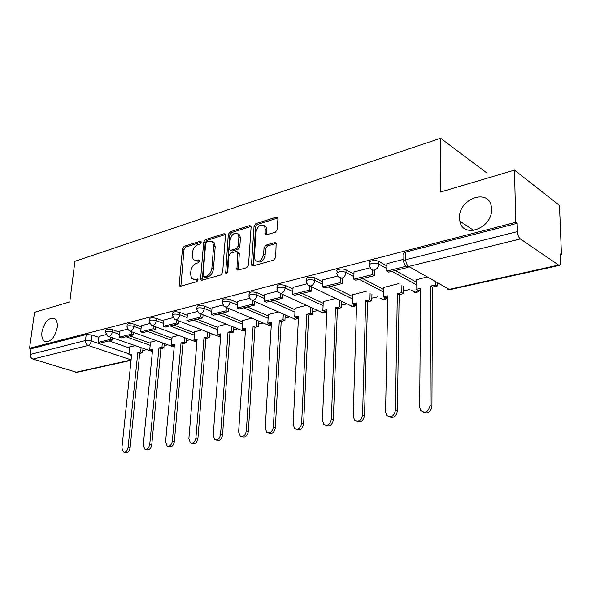 <?xml version="1.0" encoding="UTF-8"?>
<svg xmlns="http://www.w3.org/2000/svg" width="591" height="591" viewBox="0 0 591 591"><rect width="100%" height="100%" fill="white"/><g stroke="black" fill="none" stroke-linecap="round" stroke-linejoin="round"><path stroke-width="0.89" d="M201.206 242.295L200.999 241.431L200.253 241.239L184.148 246.329L182.479 248.774L179.228 284.648L179.59 286.014L180.55 286.243L196.818 281.685L198.029 279.942L197.786 279.004L194.934 279.417L191.698 278.597L190.568 274.32L190.834 271.284C191.469 267.28 193.287 264.642 196.308 263.364L198.428 262.736L199.632 261L199.403 260.099L196.544 260.542L193.242 259.7L192.201 255.6L192.459 252.601C193.087 248.648 194.904 246.011 197.904 244.696L200.009 244.031L201.206 242.295M459.517 217.902L459.887 221.241C462.797 239.148 492.599 228.303 491.557 209.148L491.38 207.02C489.104 187.716 458.468 198.739 459.517 217.902M41.954 331.928C41.436 336.456 42.293 339.559 44.51 341.229C50.353 342.625 54.571 338.141 57.179 327.769C57.652 323.366 56.839 320.322 54.734 318.645C48.868 317.072 44.606 321.504 41.954 331.928M275.391 232.174L277.282 229.5L277.91 218.744L277.674 217.651L276.278 217.185L255.881 223.634L254.049 226.257L251.522 264.251L251.832 265.514L253.096 265.906L273.744 260.121L275.657 257.44L276.16 243.041L274.778 242.576L265.898 245.199L264.022 247.851L263.616 254.329C261.835 260.624 259.021 262.626 255.164 260.321L254.359 256.996L255.999 231.938C257.861 225.592 260.697 223.634 264.517 226.058L265.196 229.101L265.196 234.428L266.534 234.863L275.391 232.174M29.55 348.262L34.537 312.329L69.782 301.89L74.946 261.311L440.598 138.25L440.517 192.031L514.473 170.119L515.758 222.305L29.55 348.262L31.116 348.764L30.333 354.43L85.481 340.527L91.236 340.955L128.978 353.846M225.466 235.248L225.186 234.051L224.019 233.718L205.387 239.614L203.673 242.103L200.622 278.612L200.977 279.957L202.019 280.23L220.849 274.948L222.637 272.399L225.466 235.248M230.069 231.805L249.55 225.644L250.828 226.035L251.094 227.188L248.53 265.093L246.683 267.708L238.166 270.094L236.969 269.74L237.442 251.855L236.237 251.5L230.719 253.14L228.924 255.704L227.742 271.579C227.321 273.123 226.634 273.648 225.681 273.138L228.296 234.361L230.069 231.805L231.613 232.573L251.027 226.456M514.473 170.119L559.463 205.395L561.45 254.839L560.246 255.113M142.8 350.552L146.369 349.732M164.076 345.683L167.814 344.826M186.246 340.615L190.169 339.722M209.362 335.333L213.484 334.388M233.482 329.815L237.818 328.825M258.688 324.053L263.261 323.011M285.039 318.032L289.871 316.924M312.624 311.723L317.736 310.556M341.524 305.119L346.954 303.877M371.85 298.182L377.619 296.867M403.69 290.905L409.844 289.501M437.177 283.252L437.732 283.126M487.05 178.246L486.969 173.067L440.598 138.25M515.758 222.305L517.177 223.317L517.384 231.606C517.642 234.982 518.632 237.427 520.361 238.941L559.16 265.448C560.098 265.174 560.549 263.97 560.512 261.82L560.202 253.953L561.45 254.839M31.116 348.764L86.197 334.543L91.945 334.979L98.911 337.395M109.04 340.911L129.592 348.04M131.054 360.355L76.837 372.374L32.97 359.077C31.094 358.264 30.222 356.713 30.333 354.43M127.501 329.18L119.744 331.182M156.253 340.638L150.461 342.211M149.782 323.543L141.338 325.722M178.608 335.385L172.084 337.136M173.052 317.655L163.877 320.026M201.937 329.896L194.616 331.846M197.387 311.509L187.421 314.072M226.301 324.171L218.123 326.328M222.844 305.067L212.029 307.852M251.781 318.18L242.672 320.558M249.52 298.322L237.781 301.344M278.45 311.908L268.321 314.538M277.489 291.245L264.768 294.525M306.389 305.34L295.153 308.236M306.855 283.82L293.062 287.374M335.703 298.448L323.255 301.639M337.727 276.012L322.775 279.861M366.494 291.208L352.709 294.724M370.217 267.789L354.009 271.971M398.866 283.599L383.625 287.47M403.823 259.294L386.891 263.66M426.901 277.002L416.116 279.846M369.648 264.391L369.671 263.261C367.144 261.163 375.58 259.508 378.838 261.481L386.846 265.891M395.261 270.53L416.094 282.01M337.166 272.673L337.21 271.483C334.898 269.489 342.824 268.041 346.053 269.888L353.943 273.995M362.667 278.546L383.589 289.442M306.308 280.54L306.367 279.299C306.559 277.009 309.403 276.536 314.9 277.866L322.693 281.715M331.684 286.162L352.657 296.527M276.95 288.031L277.024 286.738C277.231 284.603 279.986 284.175 285.276 285.453L292.973 289.073M302.193 293.417L323.188 303.301M248.988 295.168L249.077 293.83C249.306 291.836 251.973 291.452 257.07 292.678L264.672 296.091M274.084 300.324L295.079 309.765M222.327 301.971L222.43 300.597C222.674 298.736 225.26 298.389 230.18 299.563L237.685 302.799M247.26 306.921L268.233 315.956M196.877 308.472L196.995 307.061C197.254 305.318 199.765 305.008 204.516 306.138L211.925 309.204M221.64 313.223L242.583 321.873M172.55 314.685L172.683 313.237C172.964 311.612 175.401 311.339 179.989 312.425L187.31 315.328M197.143 319.243L218.035 327.554M149.287 320.625L149.434 319.155C149.73 317.633 152.094 317.389 156.541 318.431L163.766 321.201M173.702 325.006L194.52 332.992M127.013 326.321L127.176 324.821C127.479 323.395 129.784 323.181 134.091 324.178L141.227 326.823M151.244 330.532L171.981 338.215M105.671 331.773L105.841 330.258C106.158 328.921 108.404 328.729 112.578 329.689L119.626 332.216M129.71 335.828L150.358 343.223M106.144 334.58L99.022 336.419M134.814 345.676L129.695 347.087M517.177 223.317L405.869 252.039C403.623 252.719 402.966 253.569 403.889 254.603L403.801 260.638M195.074 260.683L198.111 261.252L196.544 260.542M199.64 260.794L198.111 261.252M193.545 279.55L196.507 280.104L194.934 279.417M198.037 279.676L196.507 280.104M201.213 242.162L185.7 247.053L184.03 249.483L180.876 286.155M225.415 234.531L206.939 240.352L205.225 242.842L202.277 280.156M206.865 241.882L205.661 243.632L203.001 275.731L203.245 276.662L203.984 276.861L206.266 276.211C209.377 274.941 211.246 272.259 211.874 268.166L213.639 246.07L212.686 242.133L209.133 241.172L206.865 241.882M203.762 276.891L205.557 277.556L203.984 276.861M212.346 241.763L214.238 242.879L215.198 246.816L213.447 268.875C212.812 272.968 210.95 275.642 207.84 276.913L205.557 277.556M238.143 252.194L239 252.608L239.303 253.849L238.321 270.05M231.613 232.573L229.84 235.122L227.01 273.064M238.867 237.338L238.129 234.154C234.494 232.041 231.812 234.006 230.091 240.049L229.751 249.897L230.933 250.237L236.444 248.582L238.247 246.004L238.867 237.338L240.419 238.107L239.673 234.93L237.848 233.822M230.579 250.289L232.492 250.983L230.933 250.237M240.419 238.107L239.806 246.765L238.003 249.336L232.492 250.983M264.133 225.577L266.061 226.863L266.74 229.899L266.563 234.856M257.122 261.525C260.986 263.098 263.675 260.956 265.174 255.098L263.616 254.329M274.778 242.576L276.322 243.366L267.45 245.982L265.573 248.626L265.174 255.098M276.278 217.185L277.807 218.013L257.425 224.44L255.593 227.055L253.199 265.876M131.586 355.235L128.882 354.763L131.704 354.12L121.901 448.015L123.416 452.056C125.757 452.492 127.324 450.859 128.114 447.158L130.116 447.675C129.326 451.369 127.759 452.994 125.418 452.558L124.162 452.248M143 348.55L142.579 352.746L140.651 352.081L137.784 352.731L139.712 353.396L130.116 447.675M142.579 352.746L139.712 353.396M112.364 337.801L112.098 340.157L110.066 339.448L98.335 342.344L99.029 336.382M110.066 339.448L110.332 337.092M112.098 340.157L100.367 343.039L98.335 342.344M137.784 352.731L128.114 447.158M140.651 352.081L141.079 347.877M128.882 354.763L129.717 346.88M152.508 350.5L149.686 350.027L152.626 349.355L143.281 445.075L144.832 449.16C147.299 449.677 148.939 448.015 149.759 444.181L151.761 444.713C150.949 448.539 149.309 450.194 146.841 449.677L145.689 449.382M164.276 343.548L163.862 347.929L161.941 347.235L158.957 347.914L160.878 348.601L151.761 444.713M163.862 347.929L160.878 348.601M133.61 332.423L133.344 334.934L131.313 334.196L119.079 337.217L119.744 331.145M131.313 334.196L131.571 331.691M133.344 334.934L121.118 337.941L119.079 337.217M158.957 347.914L149.759 444.181M161.941 347.235L162.355 342.846M149.686 350.027L150.483 341.997M174.308 345.558L173.281 345.794L171.353 345.092L174.411 344.398L165.576 442.009L167.164 446.131C169.772 446.744 171.493 445.06 172.336 441.078L174.345 441.625C173.503 445.599 171.782 447.276 169.174 446.663L168.154 446.397M186.446 338.318L186.047 342.898L184.119 342.189L181.009 342.898L182.937 343.607L174.345 441.625M186.047 342.898L182.937 343.607M155.765 326.808L155.507 329.483L153.468 328.722L140.71 331.876L141.345 325.678M153.468 328.722L153.734 326.047M155.507 329.483L142.749 332.622L140.71 331.876M181.009 342.898L172.336 441.078M184.119 342.189L184.525 337.601M171.353 345.092L172.099 336.914M197.025 340.416L195.857 340.675L193.937 339.951L197.121 339.227L188.854 438.803L190.465 442.962C193.22 443.686 195.037 441.979 195.916 437.835L197.919 438.396C197.047 442.533 195.229 444.24 192.467 443.516L191.61 443.28M209.554 332.859L209.177 337.66L207.256 336.922L204.006 337.66L205.927 338.399L197.919 438.396M209.177 337.66L205.927 338.399M178.903 320.935L178.645 323.794L176.606 323.004L163.286 326.298L163.884 319.975M176.606 323.004L176.864 320.137M178.645 323.794L165.325 327.067L163.286 326.298M204.006 337.66L195.916 437.835M207.256 336.922L207.633 332.112M193.937 339.951L194.638 331.61M220.731 335.045L219.416 335.341L217.495 334.587L220.82 333.834L213.181 435.464L214.792 439.63C217.717 440.494 219.638 438.766 220.561 434.444L222.556 435.028C221.64 439.342 219.719 441.071 216.794 440.206L216.136 440.014M233.674 327.148L233.312 332.194L231.399 331.425L228.008 332.201L229.929 332.962L222.556 435.028M233.312 332.194L229.929 332.962M203.075 314.774L202.824 317.847L200.792 317.027L186.859 320.47L187.421 314.028M200.792 317.027L201.043 313.954M202.824 317.847L188.898 321.268L186.859 320.47M228.008 332.201L220.561 434.444M231.399 331.425L231.761 326.372M217.495 334.587L218.145 326.084M245.487 329.431L244.009 329.771L242.096 328.995L245.568 328.197L238.616 431.962L240.219 436.136C243.329 437.17 245.368 435.419 246.336 430.898L248.331 431.504C247.363 436.018 245.331 437.761 242.221 436.727L241.808 436.609M258.865 321.164L258.533 326.476L256.627 325.685L253.081 326.491L254.994 327.281L248.331 431.504M258.533 326.476L254.994 327.281M228.362 308.317L228.119 311.627L226.087 310.777L211.512 314.382L212.036 307.8M226.087 310.777L226.331 307.46M228.119 311.627L213.55 315.21L211.512 314.382M238.432 234.309L238.136 233.881M253.081 326.491L246.336 430.898M256.627 325.685L256.959 320.359M242.096 328.995L242.687 320.315M271.372 323.572L269.718 323.949L267.804 323.137L271.439 322.309L265.248 428.298L266.829 432.457C270.131 433.691 272.303 431.94 273.338 427.19L275.325 427.81C274.29 432.553 272.126 434.304 268.816 433.07L268.698 433.033M285.209 314.877L284.906 320.507L283 319.679L279.299 320.521L281.198 321.341L275.325 427.81M284.906 320.507L281.198 321.341M254.839 301.528L254.61 305.111L252.579 304.232L237.316 308.007L237.789 301.284M252.579 304.232L252.815 300.642M254.61 305.111L239.348 308.864L237.316 308.007M279.299 320.521L273.338 427.19M283 319.679L283.311 314.043M267.804 323.137L268.336 314.286M298.448 317.433L296.608 317.855L294.71 317.012L298.514 316.148L293.158 424.464L294.687 428.564C298.211 430.063 300.531 428.305 301.646 423.296L303.619 423.946C302.562 428.852 300.28 430.632 296.771 429.295M312.779 308.273L312.513 314.249L310.622 313.393L306.736 314.279L308.628 315.129L303.619 423.946M312.513 314.249L308.628 315.129M282.587 294.384L282.372 298.285L280.356 297.369L264.347 301.321L264.768 294.466M280.356 297.369L280.57 293.498M282.372 298.285L266.371 302.223L264.347 301.321M306.736 314.279L301.646 423.296M310.622 313.393L310.896 307.409M294.71 317.012L295.168 307.977M326.816 311.006L324.769 311.472L322.885 310.6L326.875 309.699L322.442 420.43L323.883 424.449C327.65 426.259 330.14 424.515 331.359 419.204L333.317 419.883C332.245 424.922 329.859 426.754 326.158 425.365M341.657 301.321L341.435 307.697L339.566 306.803L335.489 307.734L337.365 308.62L333.317 419.883M341.435 307.697L337.365 308.62M311.701 286.857L311.509 291.119L309.507 290.166L292.7 294.318L293.062 287.307M309.507 290.166L309.691 286.118M311.509 291.119L294.71 295.256L292.7 294.318M335.489 307.734L331.359 419.204M339.566 306.803L339.788 300.42M322.885 310.6L323.262 301.373M356.565 304.269L354.29 304.786L352.421 303.877L356.609 302.924L353.211 416.204L354.526 420.061C358.545 422.284 361.227 420.563 362.586 414.912L364.521 415.613C363.435 420.807 360.938 422.676 357.016 421.235M371.953 293.986L371.783 300.826L369.929 299.896L365.652 300.871L367.513 301.787L364.521 415.613M371.783 300.826L367.513 301.787M342.292 278.9L342.123 283.591L340.143 282.594L322.479 286.96L322.775 279.794M340.143 282.594L340.298 278.324M342.123 283.591L324.474 287.935L322.479 286.96M365.652 300.871L362.586 414.912M369.929 299.896L370.099 293.04M352.421 303.877L352.724 294.444M387.799 297.192L385.273 297.768L383.433 296.822L387.829 295.818L385.576 411.75L386.713 415.377C390.998 418.103 393.902 416.441 395.438 410.398L397.351 411.129C396.251 416.478 393.621 418.398 389.462 416.877M403.756 286.229L403.653 293.601L401.821 292.634L397.329 293.661L399.169 294.621L397.351 411.129M403.653 293.601L399.169 294.621M374.458 270.479L374.332 275.672L372.374 274.63L353.78 279.225L354.009 271.89M372.374 274.63L372.485 270.072M374.332 275.672L355.76 280.245L353.78 279.225M397.329 293.661L395.438 410.398M401.821 292.634L401.932 285.246M383.433 296.822L383.633 287.174M420.629 289.753L417.837 290.388L416.02 289.405L420.644 288.349L419.654 407.066L420.578 410.346C425.121 413.715 428.283 412.141 430.056 405.633L431.932 406.394C430.817 411.934 428.047 413.892 423.614 412.282M437.177 282.808L437.17 286.007L435.368 285.002L430.64 286.074L432.449 287.078L431.932 406.394M437.17 286.007L432.449 287.078M406.253 266.26L386.736 271.084L386.891 263.579M408.263 267.331L388.686 272.141L386.736 271.084M430.64 286.074L430.056 405.633M435.368 285.002L435.382 281.796M416.02 289.405L416.116 279.543M201.132 241.653L200.253 241.239M197.911 279.188L197.062 278.819M199.529 260.299L198.665 259.907M520.361 238.941L408.721 266.46L449.249 289.361L558.192 265.167M91.945 334.979L91.236 340.955C90.8 343.341 89.78 344.841 88.185 345.462L32.97 359.077M131.099 359.912L88.185 345.462C86.293 344.583 85.392 342.935 85.481 340.527L86.197 334.543M75.678 372.3L131.091 359.993M378.838 261.481L378.779 264.155L386.787 268.536M391.922 271.35L416.071 284.574M346.053 269.888L345.964 272.488L353.861 276.581M359.262 279.38L383.537 291.954M314.9 277.866L314.789 280.407L322.59 284.249M328.219 287.012L352.576 298.987M285.276 285.453L285.143 287.943L292.848 291.548M298.677 294.281L323.085 305.702M257.07 292.678L256.915 295.116L264.517 298.514M270.523 301.203L294.953 312.122M230.18 299.563L230.002 301.949L237.516 305.17M243.669 307.8L268.1 318.261M204.516 306.138L204.323 308.48L211.741 311.523M218.027 314.109L242.428 324.141M179.989 312.425L179.79 314.715L187.111 317.611M193.508 320.137L217.865 329.771M156.541 318.431L156.32 320.677L163.559 323.432M170.045 325.907L194.336 335.163M134.091 324.178L133.862 326.38L141.005 329.01M147.58 331.433L171.789 340.35M112.578 329.689L112.334 331.846L119.389 334.366M126.038 336.73L150.151 345.321M105.597 332.408C105.915 331.078 108.16 330.894 112.334 331.846C111.906 334.277 110.857 335.814 109.195 336.456L107.835 336.213L105.597 332.408M152.412 351.534L108.692 336.515M126.939 327.015C127.242 325.597 129.547 325.382 133.862 326.38C133.433 328.855 132.354 330.428 130.626 331.093L129.126 330.805L126.939 327.015M149.213 321.393C149.501 319.879 151.872 319.635 156.32 320.677C155.898 323.196 154.79 324.806 152.988 325.501L151.34 325.146L149.213 321.393M172.476 315.52C172.757 313.902 175.187 313.629 179.79 314.715C179.376 317.286 178.223 318.933 176.34 319.65L174.53 319.229L172.476 315.52M196.796 309.389C197.062 307.66 199.566 307.35 204.323 308.48C203.917 311.11 202.728 312.794 200.763 313.54L198.761 313.031L196.796 309.389M222.253 302.976C222.497 301.122 225.082 300.782 230.002 301.949C229.604 304.638 228.377 306.367 226.323 307.143L224.1 306.522L222.253 302.976M248.914 296.261C249.143 294.274 251.81 293.897 256.915 295.116C256.524 297.864 255.26 299.637 253.103 300.442L250.643 299.681L248.914 296.261M276.884 289.221C277.09 287.1 279.846 286.672 285.143 287.943C284.766 290.75 283.451 292.575 281.198 293.409L278.457 292.486L276.884 289.221M306.241 281.833C306.441 279.558 309.285 279.085 314.789 280.407C314.427 283.281 313.06 285.158 310.696 286.029L307.652 284.899L306.241 281.833M337.114 274.076C334.801 272.096 342.728 270.656 345.964 272.488C345.609 275.436 344.198 277.356 341.709 278.265L338.325 276.884L337.114 274.076M369.604 265.913C367.077 263.83 375.521 262.19 378.779 264.155C378.447 267.162 376.977 269.141 374.362 270.094L372.729 270.131L371.362 269.43L369.604 265.913M174.212 346.57L172.217 346.422L130.109 331.159M196.951 341.332L194.439 341.317L152.448 325.567M220.672 335.806L219.416 336.427L217.591 335.991L175.8 319.724M245.45 329.97L243.758 330.938L241.741 330.406L200.209 313.614M271.358 323.772L269.178 325.205L266.955 324.562L225.769 307.224M298.233 317.485L295.766 319.206L293.299 318.431L252.549 300.524M326.166 311.154L323.595 312.927L320.854 311.989L280.651 293.498M355.435 304.528L352.753 306.352L349.717 305.215L310.172 286.118M386.137 297.569L383.337 299.452L379.976 298.063M418.391 290.262L415.466 292.205L411.742 290.513M405.869 252.039L405.758 259.752L517.384 231.606M403.779 262.271C402.855 261.252 403.52 260.417 405.758 259.752C405.906 262.884 406.889 265.123 408.721 266.46C406.748 266.837 405.367 266.149 404.569 264.399L403.779 262.271M449.249 289.361L450.416 289.553M180.802 285.32L179.228 284.648M184.03 249.483L182.479 248.774M185.7 247.053L184.148 246.329M202.196 279.307L200.622 278.612M205.225 242.842L203.673 242.103M206.939 240.352L205.387 239.614M225.363 234.383L224.019 233.718M207.84 276.913L206.266 276.211M213.447 268.875L211.874 268.166M215.198 246.816L213.639 246.07M251.005 226.39L249.55 225.644M238.217 269.178L236.644 268.447M239.303 253.849L237.745 253.096M227.018 272.939L225.444 272.222M229.84 235.122L228.296 234.361M238.003 249.336L236.444 248.582M239.806 246.765L238.247 246.004M266.482 234.073L264.931 233.275M266.74 229.899L265.196 229.101M265.573 248.626L264.022 247.851M267.45 245.982L265.898 245.199M253.088 264.997L251.522 264.251M255.593 227.055L254.049 226.257M257.425 224.44L255.881 223.634M473.827 230.468L459.887 221.241M46.453 341.864L44.51 341.229M151.614 351.608L152.389 351.748M173.037 346.769L174.182 346.924M195.348 341.724L196.906 341.864M218.618 336.464L220.62 336.545M242.894 330.975L245.391 330.938M268.248 325.242L271.284 325.013M294.754 319.251L298.389 318.719M322.494 312.971L326.779 311.996M351.556 306.397C353.581 306.958 355.243 306.404 356.558 304.72M382.03 299.497C384.379 300.125 386.211 299.378 387.504 297.258M414.032 292.25C416.456 292.922 418.339 292.161 419.691 289.967M447.69 289.398L450.305 289.583L559.16 265.448M180.248 286.288L179.59 286.014M201.701 280.274L200.977 279.957M214.238 242.879L212.686 242.133M237.848 270.146L236.969 269.74M239 252.608L237.442 251.855M226.257 273.404L225.681 273.138M239.673 234.93L238.129 234.154M266.164 234.93L265.196 234.428M266.061 226.863L264.517 226.058M252.771 265.957L251.832 265.514"/></g></svg>
